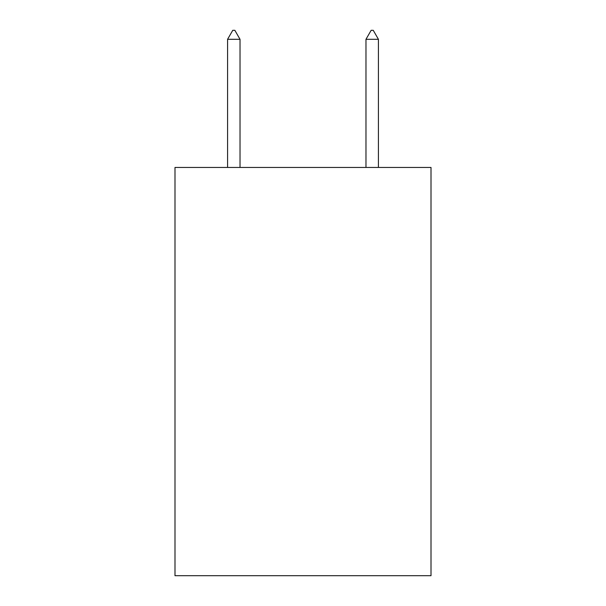 <?xml version="1.0" encoding="UTF-8"?>
<svg xmlns="http://www.w3.org/2000/svg" width="606" height="606" viewBox="0 0 606 606"><rect width="100%" height="100%" fill="white"/><g stroke="black" fill="none" stroke-linecap="round" stroke-linejoin="round"><path stroke-width="0.91" d="M431.01 167.445L431.01 575.7L174.99 575.7L174.99 167.445L431.01 167.445M240.029 39.299L234.84 30.3L232.765 30.3L227.576 39.299L240.029 39.299L240.029 167.445M227.576 39.299L227.576 167.445M371.16 30.3L373.235 30.3L378.424 39.299L365.971 39.299L371.16 30.3M378.424 167.445L378.424 39.299M365.971 167.445L365.971 39.299"/></g></svg>
